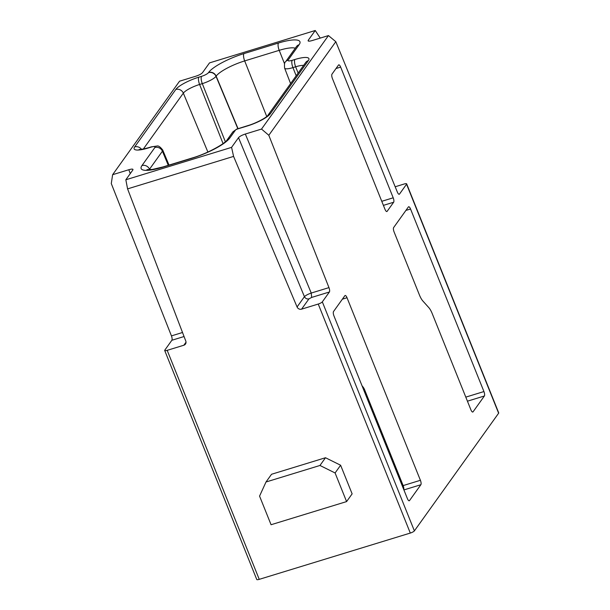 <?xml version="1.0" encoding="UTF-8"?>
<svg xmlns="http://www.w3.org/2000/svg" width="610" height="610" viewBox="0 0 610 610"><rect width="100%" height="100%" fill="white"/><g stroke="black" fill="none" stroke-linecap="round" stroke-linejoin="round"><path stroke-width="0.91" d="M403.774 489.601A3.591 1.197 73 0 0 403.141 485.591L364.65 389.843L364.025 390.72M362.065 385.848A11.971 10.934 35.6 0 1 364.65 389.843M347.021 297.741L420.404 480.299A3.591 1.197 -107 0 1 420.862 484.729L409.516 500.581A3.591 1.197 -107 0 1 409.264 500.772A3.591 1.197 -107 0 1 407.358 498.522L333.975 315.965A3.591 1.197 -107 0 1 333.517 311.535L344.863 295.69A3.591 1.197 -107 0 1 345.115 295.499A3.591 1.197 -107 0 1 347.021 297.741L342.378 299.167M484.386 395.989A3.591 1.197 -107 0 0 483.936 391.559L410.545 209.001A3.591 1.197 -107 0 0 408.647 206.752A3.591 1.197 -107 0 0 408.395 206.942L393.648 227.545A3.591 1.197 -107 0 0 394.098 231.975L419.444 295.019A11.971 3.995 -107 0 0 422.898 301.035L428.761 307.562A11.971 3.995 73 0 1 432.216 313.578L470.889 409.783A3.591 1.197 -107 0 0 472.796 412.024A3.591 1.197 -107 0 0 473.047 411.834L484.386 395.989L467.435 401.182M393.656 202.23A3.591 1.197 -107 0 0 393.206 197.8L340.662 67.092A3.591 1.197 -107 0 0 338.756 64.851A3.591 1.197 -107 0 0 338.504 65.041L331.985 74.153A3.591 1.197 -107 0 0 332.435 78.583L384.979 209.291A3.591 1.197 -107 0 0 386.885 211.533A3.591 1.197 -107 0 0 387.129 211.342L393.656 202.23L383.4 205.372M186.019 342.179L183.839 345.237A3.591 3.279 35.6 0 0 185.791 341.059L127.581 188.879L233.584 156.404L297.07 306.96A3.591 3.279 35.6 0 0 301.584 309.156L318.237 304.047A3.591 0.839 -21.9 0 0 322.324 301.866L414.388 530.883A3.591 0.839 158.1 0 1 410.301 533.064L259.242 579.347A3.591 0.839 158.1 0 1 256.764 579.5L164.7 350.491A3.591 0.839 -21.9 0 0 167.186 350.338L259.242 579.347M406.656 183.854L498.713 412.871A3.591 0.839 158.1 0 1 498.622 413.214L406.557 184.205A3.591 0.839 -21.9 0 0 406.656 183.854A3.591 0.839 -21.9 0 0 404.171 184.006L395.181 186.767M320.242 38.087L315.24 30.5L209.504 62.899L202.558 72.605C201.46 73.901 199.188 75.114 195.741 76.242L179.553 81.199L112.621 174.696L111.287 183.557L171.44 335.889A3.591 1.197 73 0 1 171.868 340.266L164.799 350.14A3.591 0.839 -21.9 0 0 164.7 350.491M127.581 188.879L125.835 179.775L231.579 147.368L233.584 156.404M125.835 179.775L132.789 170.068C133.43 168.901 132.111 168.787 128.809 169.74L130.258 173.598M132.98 169.45L132.789 170.068M112.621 174.696L128.809 169.74M315.24 30.5L308.294 40.207L308.698 41.152M231.579 147.368L238.525 137.662L304.428 296.689C305.663 295.415 307.936 294.211 311.237 293.052L328.965 287.615L268.812 135.283L261.522 129.068L328.454 35.578L312.267 40.534C308.973 41.48 307.646 41.373 308.294 40.207L308.103 40.84M328.454 35.578L335.813 41.686L397.354 192.089A3.591 1.197 -107 0 0 399.237 194.277A3.591 1.197 -107 0 0 399.489 194.087L398.925 194.254M268.812 135.283L335.813 41.686M238.525 137.662C239.623 136.365 241.895 135.161 245.334 134.032L311.237 293.052L311.664 297.428L329.4 291.992L322.324 301.866M261.522 129.068L245.334 134.032M328.965 287.615A3.591 1.197 -107 0 1 329.4 291.992M414.388 530.883L498.622 413.214M406.557 184.205L399.489 194.087M183.839 345.237L167.186 350.338M352.13 493.864L346.594 501.588L271.069 524.73L259.563 496.105L266.006 481.999L319.96 465.468L325.488 457.736L340.616 465.232L352.13 493.864M266.006 481.999L271.541 474.267L325.488 457.736M346.594 501.588L335.088 472.963L340.616 465.232M335.088 472.963L319.96 465.468M229.795 138.02A33.443 7.785 158.1 0 1 191.731 158.325L162.595 167.254A31.049 7.228 158.1 0 1 141.97 165.554L154.871 147.528A6.062 1.411 -21.9 0 0 150.845 147.193L148.146 148.024A20.275 4.72 158.1 0 1 134.68 146.911L175.802 89.464A20.275 4.72 158.1 0 1 198.875 77.157L201.575 76.334A6.062 1.411 -21.9 0 0 208.475 72.651L208.62 72.453A31.049 7.228 158.1 0 1 243.954 53.604L278.48 43.02A31.049 7.228 158.1 0 1 299.113 44.721L288.194 59.971A6.062 1.411 -21.9 0 0 292.221 60.306L294.92 59.483A20.275 4.72 158.1 0 1 308.385 60.588L270.382 113.674A20.275 4.72 158.1 0 1 247.309 125.988L238.136 128.794A6.062 1.411 -21.9 0 0 236.657 129.305L235.582 129.93L229.795 138.02A5.986 5.467 -144.4 0 0 227.095 139.942C224.976 143.701 206.988 153.773 192.15 158.005L163.015 166.934L152.347 169.45L146.941 169.641M235.582 129.93L232.959 131.89M288.194 59.971A5.986 5.467 -144.4 0 0 285.495 61.892C284.557 62.129 284.268 64.203 284.618 68.114A12.047 2.806 -21.9 0 0 292.945 67.618L295.644 66.787A14.289 3.325 158.1 0 1 303.635 65.377M294.92 59.483A5.986 1.998 73 0 0 295.644 66.787L298.13 73.063M292.221 60.306A5.986 1.998 73 0 0 292.945 67.618L296.185 75.785M143.327 149.038L183.335 93.139A14.289 3.325 158.1 0 1 199.6 84.47L202.299 83.639A12.047 2.806 -21.9 0 0 216.016 76.326L216.154 76.128A25.063 5.833 158.1 0 1 244.679 60.916L279.205 50.333A25.063 5.833 158.1 0 1 295.27 48.236M278.48 43.02A5.986 1.998 73 0 0 279.205 50.333L284.534 63.76M243.954 53.604A5.986 1.998 73 0 0 244.679 60.916L266.738 116.51M208.62 72.453A5.986 5.467 35.6 0 1 216.154 76.128L238.037 128.641M208.475 72.651A5.986 5.467 35.6 0 1 216.016 76.326L237.839 128.702M201.575 76.334A5.986 1.998 73 0 0 202.299 83.639L225.349 141.749M198.875 77.157A5.986 1.998 73 0 0 199.6 84.47L223.046 143.571M175.802 89.464A5.986 5.467 35.6 0 1 183.335 93.139L207.88 152.027M149.16 169.763A25.063 5.833 158.1 0 1 149.503 169.229L162.412 151.204L168.291 165.31M154.871 147.528A5.986 5.467 35.6 0 1 162.412 151.204A12.047 2.806 -21.9 0 0 162.725 150.029L169.016 165.089M141.97 165.554A5.986 5.467 35.6 0 1 149.503 169.229L149.717 169.74M409.516 500.581L408.952 500.749M420.862 484.729L403.904 489.929M420.404 480.299L403.141 485.591M483.936 391.559L465.796 397.118M410.545 209.001L405.909 210.419M473.047 411.834L472.475 412.009M387.129 211.342L386.565 211.517M393.206 197.8L381.768 201.308M340.662 67.092L336.018 68.518M318.237 304.047L410.301 533.064M171.44 335.889L182.52 332.496M171.868 340.266L184.06 336.529M301.584 309.156L308.942 298.877L311.664 297.428M308.942 298.877C306.952 299.236 305.442 298.511 304.428 296.689L297.07 306.96M308.385 60.588A5.986 5.467 -144.4 0 0 305.694 62.51L267.691 115.595C266.273 117.677 256.025 123.296 247.729 125.66L236.703 129.106L232.883 131.851M270.382 113.674A5.986 5.467 -144.4 0 0 267.691 115.595M299.113 44.721A5.986 5.467 -144.4 0 0 296.414 46.634L285.495 61.892M134.68 146.911A5.986 5.467 35.6 0 1 141.512 149.336M148.146 148.024A5.986 1.998 -107 0 1 148.565 147.696C142.999 149.175 139.865 149.755 139.156 149.435M150.845 147.193A5.986 1.998 -107 0 1 151.265 146.873L148.565 147.696M162.595 167.254A5.986 1.998 -107 0 1 163.015 166.934M191.731 158.325A5.986 1.998 -107 0 1 192.15 158.005M238.136 128.794A5.986 1.998 -107 0 1 238.556 128.474M247.309 125.988A5.986 1.998 -107 0 1 247.729 125.66M232.89 131.851L227.095 139.942M284.618 68.114L290.596 83.593M162.725 150.029C160.255 146.873 158.356 145.546 157.014 146.042L151.265 146.873"/></g></svg>

